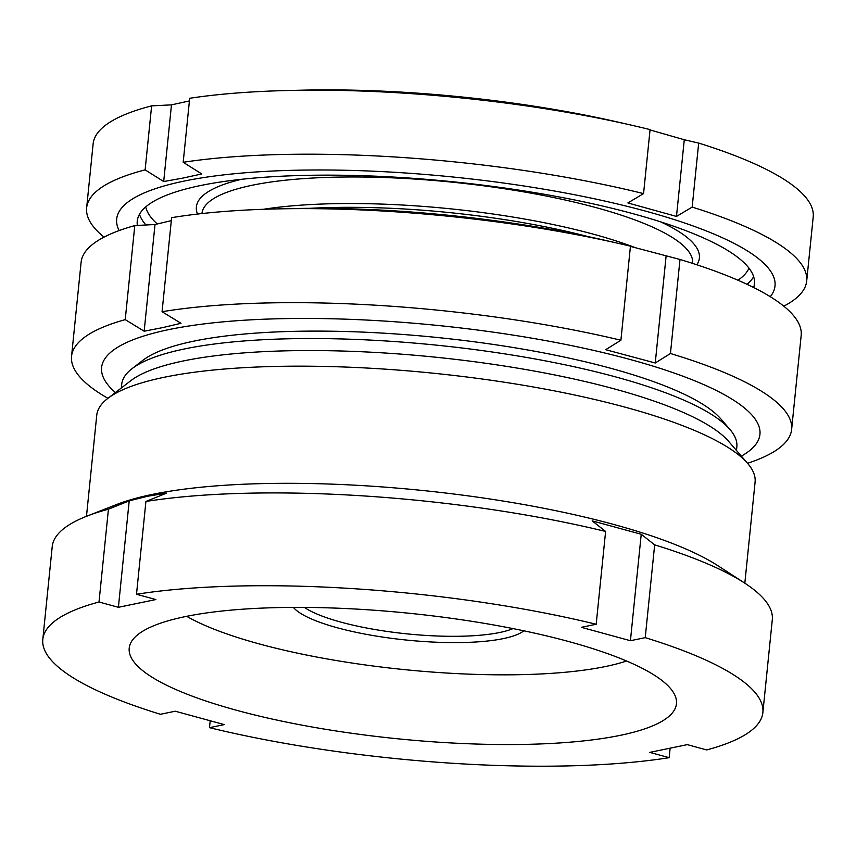 <?xml version="1.0" encoding="UTF-8"?>
<svg xmlns="http://www.w3.org/2000/svg" width="856" height="856" viewBox="0 0 856 856"><rect width="100%" height="100%" fill="white"/><g stroke="black" fill="none" stroke-linecap="round" stroke-linejoin="round"><path stroke-width="1.28" d="M185.367 616.588A275.033 63.023 5.8 0 1 493.57 624.944A275.033 63.023 5.8 0 1 676.454 703.76A275.033 63.023 5.8 0 1 620.3 735.336A275.033 63.023 5.8 0 1 312.098 726.99A275.033 63.023 5.8 0 1 129.213 648.174A275.033 63.023 5.8 0 1 185.367 616.588M669.167 757.678A361.885 82.925 5.8 0 1 209.485 727.664L224.304 724.604L175.245 711.218L160.436 714.279A361.885 82.925 5.8 0 1 42.8 639.389L52.227 546.599A361.885 82.925 5.8 0 1 86.927 516.136L116.577 504.537A330.865 75.82 5.8 0 1 152.411 494.394A330.865 75.82 5.8 0 1 717.713 565.602L744.42 582.915A361.885 82.925 5.8 0 1 772.294 619.733L762.867 712.534A361.885 82.925 5.8 0 1 706.66 749.931L687.272 744.634L649.79 752.381L669.167 757.678L670.13 748.176M86.477 516.307L96.749 415.235A330.865 75.82 5.8 0 1 107.803 398.415A330.865 75.82 5.8 0 1 164.309 377.25A330.865 75.82 5.8 0 1 497.486 381.188A330.865 75.82 5.8 0 1 747.641 463.406A330.865 75.82 5.8 0 1 755.088 482.11L744.827 583.182M107.803 398.415L130.818 380.685A309.155 70.845 5.8 0 1 183.612 360.9A309.155 70.845 5.8 0 1 494.929 364.592A309.155 70.845 5.8 0 1 728.67 441.418L747.641 463.406M121.338 387.993L121.702 384.387A309.155 70.845 5.8 0 1 132.038 368.669A309.155 70.845 5.8 0 1 184.832 348.884A309.155 70.845 5.8 0 1 496.148 352.576A309.155 70.845 5.8 0 1 729.89 429.402A309.155 70.845 5.8 0 1 736.845 446.875L736.481 450.47M132.038 368.669L142.995 360.226A298.819 68.469 5.8 0 1 194.023 341.105A298.819 68.469 5.8 0 1 494.929 344.668A298.819 68.469 5.8 0 1 720.848 418.926L729.89 429.402M86.927 516.136A361.885 82.925 5.8 0 1 108.434 509.202L129.203 500.846L148.035 496.17L166.695 493.099L145.916 501.456A361.885 82.925 5.8 0 1 605.609 531.458L592.181 520.865L641.23 534.262L630.423 640.716L645.231 637.656A361.885 82.925 5.8 0 1 762.867 712.534M645.231 637.656L654.658 544.855L641.23 534.262M654.658 544.855A361.885 82.925 5.8 0 1 744.42 582.915M209.485 727.664L210.191 720.752M129.203 500.846L118.396 607.3L155.878 599.553L136.5 594.257A361.885 82.925 5.8 0 1 596.183 624.259L581.363 627.32L630.423 640.716M118.396 607.3L99.007 602.003L108.434 509.202M42.8 639.389A361.885 82.925 5.8 0 1 99.007 602.003M596.183 624.259L605.609 531.458M136.5 594.257L145.916 501.456M741.36 456.12A330.865 75.82 -174.2 0 0 585.397 348.563A330.865 75.82 -174.2 0 0 166.535 330.084A330.865 75.82 -174.2 0 0 115.432 392.54M107.931 398.318A361.885 82.925 5.8 0 1 71.551 356.331A361.885 82.925 5.8 0 1 125.233 319.63L144.161 331.219L162.544 327.634L181.001 323.3L162.062 311.712A361.885 82.925 5.8 0 1 620.9 340.228L605.695 349.697L655.247 362.987L670.441 353.517A361.885 82.925 5.8 0 1 791.618 429.477A361.885 82.925 5.8 0 1 747.534 463.289M276.541 208.918L291.468 208.575A330.865 75.82 5.8 0 1 605.909 240.515L620.461 243.842A361.885 82.925 -174.2 0 0 276.541 208.918A361.885 82.925 -174.2 0 0 171.617 217.67L162.062 311.712M620.9 340.228L630.455 246.186A361.885 82.925 -174.2 0 0 620.461 243.842M791.618 429.477L801.173 335.434A361.885 82.925 -174.2 0 0 679.996 259.475L630.433 246.4M171.318 220.634L155.011 224.507L134.788 225.588A361.885 82.925 -174.2 0 0 81.106 262.289L71.551 356.331M134.788 225.588L125.233 319.63M679.996 259.475L670.441 353.517M655.247 362.987L666.086 256.265M144.161 331.219L155.011 224.507M189.422 100.922L171.478 104.86L151.63 105.866A361.885 82.925 -174.2 0 0 93.133 143.862L86.638 207.869A361.885 82.925 5.8 0 1 145.124 169.873L163.689 181.536L182.681 178.123L201.759 173.95L183.184 162.287A361.885 82.925 5.8 0 1 643.562 193.606L650.068 129.598A361.885 82.925 -174.2 0 0 632.488 125.415A361.885 82.925 -174.2 0 0 288.568 90.49A361.885 82.925 -174.2 0 0 189.69 98.279L183.184 162.287M770.272 296.7A330.865 75.82 -174.2 0 0 579.491 195.714A330.865 75.82 -174.2 0 0 186.597 180.584A330.865 75.82 -174.2 0 0 119.155 230.564M104.015 237.123A361.885 82.925 5.8 0 1 86.638 207.869M523.829 630.797A118.909 27.242 5.8 0 1 502.397 638.801A118.909 27.242 5.8 0 1 382.311 637.025A118.909 27.242 5.8 0 1 293.383 607.396M304.415 607.407A113.73 26.065 -174.2 0 0 393.418 632.295A113.73 26.065 -174.2 0 0 498.855 632.67A113.73 26.065 -174.2 0 0 513.022 628.593M626.549 661.003A248.154 56.86 5.8 0 1 603.673 666.888A248.154 56.86 5.8 0 1 186.704 616.32M137.377 225.449A310.182 71.08 5.8 0 1 137.249 221.148A310.182 71.08 5.8 0 1 202.808 185.078A310.182 71.08 5.8 0 1 549.884 195.254A310.182 71.08 5.8 0 1 754.446 283.839A310.182 71.08 5.8 0 1 753.644 287.509M806.694 281.014L813.2 217.007A361.885 82.925 -174.2 0 0 698.678 143.08L692.172 207.088A361.885 82.925 5.8 0 1 806.694 281.014A361.885 82.925 5.8 0 1 783.786 306.18M151.63 105.866L145.124 169.873M288.568 90.49L303.495 90.148A330.865 75.82 5.8 0 1 617.936 122.087L632.488 125.415M643.562 193.606L627.876 202.947L676.486 216.429L692.172 207.088M698.678 143.08L684.276 139.742L650.036 129.93M676.486 216.429L684.276 139.742M163.689 181.536L171.478 104.86M309.936 208.318A248.411 56.924 5.8 0 1 587.858 236.556M263.402 209.292A246.603 56.507 5.8 0 1 635.473 247.705M201.93 213.561L201.93 213.551A246.603 56.507 5.8 0 1 254.05 184.875A246.603 56.507 5.8 0 1 529.982 192.964A246.603 56.507 5.8 0 1 692.611 263.391L692.611 263.391M660.565 221.832A252.798 57.93 5.8 0 1 696.848 264.782M748.989 268.174A303.987 69.657 5.8 0 1 737.958 280.222M753.644 276.67A310.182 71.08 5.8 0 1 747.063 284.32M145.948 224.989A310.182 71.08 5.8 0 1 139.485 214.289M157.258 223.94A303.987 69.657 5.8 0 1 145.745 206.895M197.511 214.064A252.798 57.93 5.8 0 1 241.681 179.279"/></g></svg>
